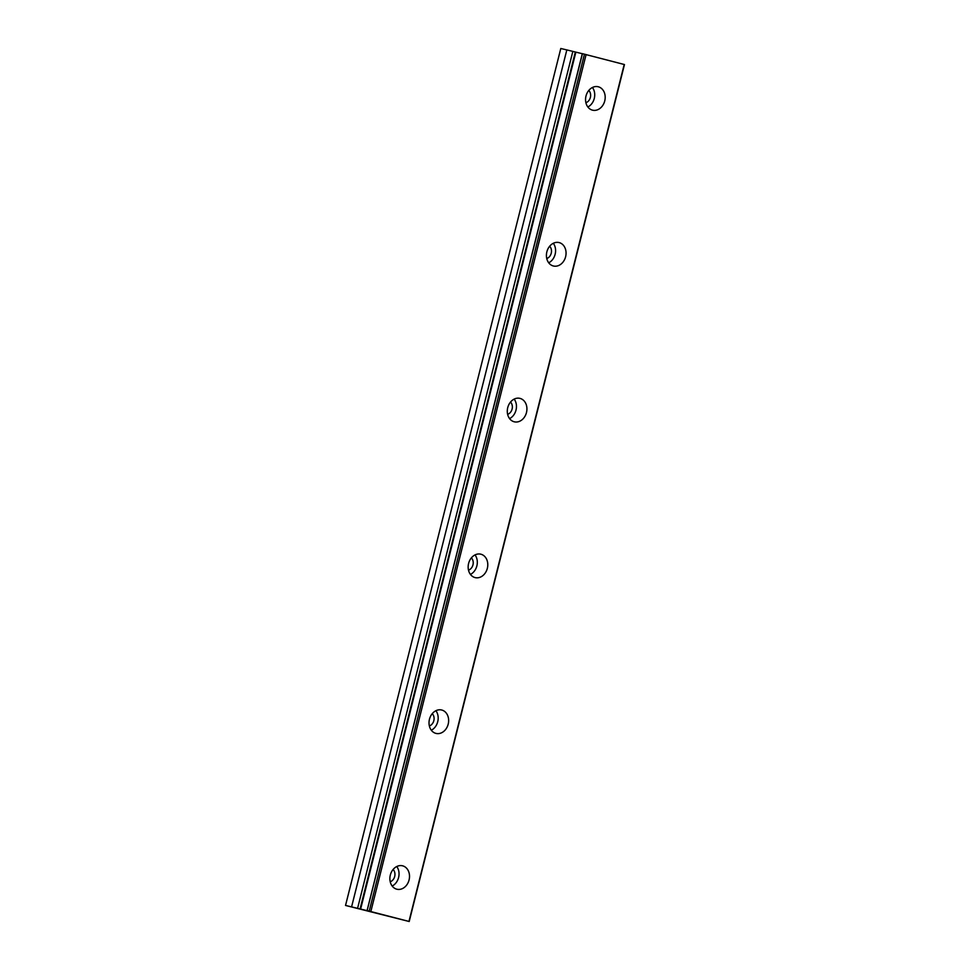 <?xml version="1.0" encoding="UTF-8"?>
<svg xmlns="http://www.w3.org/2000/svg" width="970" height="970" viewBox="0 0 970 970"><rect width="100%" height="100%" fill="white"/><g stroke="black" fill="none" stroke-linecap="round" stroke-linejoin="round"><path stroke-width="1.45" d="M393.105 869.484A7.032 5.65 -76.8 0 1 394.693 876.468A7.032 5.65 -76.8 0 1 390.219 881.754M588.79 90.44A7.032 5.65 -76.8 0 1 590.378 97.424A7.032 5.65 -76.8 0 1 585.904 102.711M549.65 246.247A7.032 5.65 -76.8 0 1 551.239 253.243A7.032 5.65 -76.8 0 1 546.765 258.529M510.511 402.065A7.032 5.65 -76.8 0 1 512.099 409.049A7.032 5.65 -76.8 0 1 507.625 414.336M471.371 557.871A7.032 5.65 -76.8 0 1 472.972 564.855A7.032 5.65 -76.8 0 1 468.486 570.142M432.244 713.678A7.032 5.65 -76.8 0 1 433.832 720.661A7.032 5.65 -76.8 0 1 429.358 725.948M582.437 53.677L624.462 64.553L409.207 921.5L345.538 905.446L367.678 910.781L367.072 910.6L582.437 53.677L367.121 910.612M390.316 875.073A12.052 9.688 103.2 0 0 396.936 889.235A12.052 9.688 103.2 0 0 409.073 879.948A12.052 9.688 103.2 0 0 402.453 865.786A12.052 9.688 103.2 0 0 390.316 875.073M392.171 886.034A12.052 9.688 103.2 0 0 398.597 877.486A12.052 9.688 103.2 0 0 396.754 866.525M586.001 96.03A12.052 9.688 103.2 0 0 592.621 110.192A12.052 9.688 103.2 0 0 604.746 100.904A12.052 9.688 103.2 0 0 598.138 86.742A12.052 9.688 103.2 0 0 586.001 96.03M587.844 106.991A12.052 9.688 103.2 0 0 594.283 98.443A12.052 9.688 103.2 0 0 592.44 87.482M546.862 251.836A12.052 9.688 103.2 0 0 553.482 266.01A12.052 9.688 103.2 0 0 565.619 256.71A12.052 9.688 103.2 0 0 558.999 242.548A12.052 9.688 103.2 0 0 546.862 251.836M548.717 262.797A12.052 9.688 103.2 0 0 555.143 254.249A12.052 9.688 103.2 0 0 553.3 243.288M507.734 407.642A12.052 9.688 103.2 0 0 514.342 421.817A12.052 9.688 103.2 0 0 526.48 412.529A12.052 9.688 103.2 0 0 519.859 398.355A12.052 9.688 103.2 0 0 507.734 407.642M509.577 418.616A12.052 9.688 103.2 0 0 516.016 410.067A12.052 9.688 103.2 0 0 514.161 399.094M468.595 563.461A12.052 9.688 103.2 0 0 475.203 577.623A12.052 9.688 103.2 0 0 487.34 568.335A12.052 9.688 103.2 0 0 480.72 554.161A12.052 9.688 103.2 0 0 468.595 563.461M470.438 574.422A12.052 9.688 103.2 0 0 476.876 565.874A12.052 9.688 103.2 0 0 475.021 554.913M429.455 719.267A12.052 9.688 103.2 0 0 436.076 733.429A12.052 9.688 103.2 0 0 448.201 724.141A12.052 9.688 103.2 0 0 441.592 709.979A12.052 9.688 103.2 0 0 429.455 719.267M431.298 730.228A12.052 9.688 103.2 0 0 437.737 721.68A12.052 9.688 103.2 0 0 435.894 710.719M409.207 921.5L367.193 910.624M360.622 909.084L575.865 52.137L566.832 49.919L560.793 48.5L345.538 905.446M575.865 52.137L582.303 53.714M624.219 64.469L408.976 921.415M370.843 911.509L586.098 54.562M566.832 49.919L351.589 906.865M369.218 911.097L584.461 54.15M572.833 51.422L357.578 908.369M575.319 52.004L360.076 908.951M367.072 910.6L582.327 53.653"/></g></svg>
